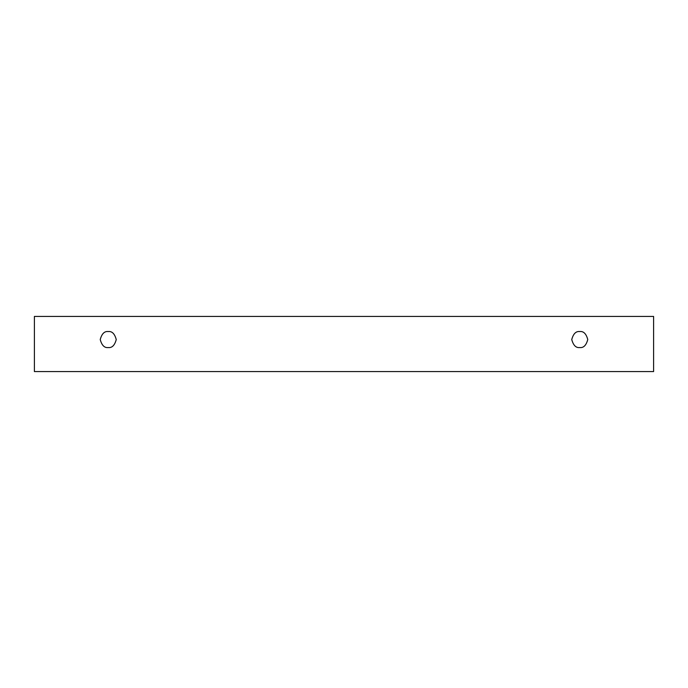 <?xml version="1.0" encoding="UTF-8"?>
<svg xmlns="http://www.w3.org/2000/svg" width="688" height="688" viewBox="0 0 688 688"><rect width="100%" height="100%" fill="white"/><g stroke="black" fill="none" stroke-linecap="round" stroke-linejoin="round"><path stroke-width="1.03" d="M34.4 316.42L653.6 316.42L653.6 371.58L34.4 371.58L34.4 316.42L34.4 371.58L653.6 371.58L653.6 316.42L34.4 316.42M579.76 347.56C575.976 348.016 573.302 345.342 571.754 339.554C573.302 333.757 575.976 331.091 579.76 331.547C583.544 331.091 586.21 333.757 587.767 339.554C586.21 345.342 583.544 348.016 579.76 347.56C583.544 348.016 586.21 345.342 587.767 339.554C586.21 333.757 583.544 331.091 579.76 331.547C575.976 331.091 573.302 333.757 571.754 339.554C573.302 345.342 575.976 348.016 579.76 347.56M108.24 347.56C104.456 348.016 101.79 345.342 100.233 339.554C101.79 333.757 104.456 331.091 108.24 331.547C112.024 331.091 114.698 333.757 116.246 339.554C114.698 345.342 112.024 348.016 108.24 347.56C112.024 348.016 114.698 345.342 116.246 339.554C114.698 333.757 112.024 331.091 108.24 331.547C104.456 331.091 101.79 333.757 100.233 339.554C101.79 345.342 104.456 348.016 108.24 347.56"/></g></svg>
